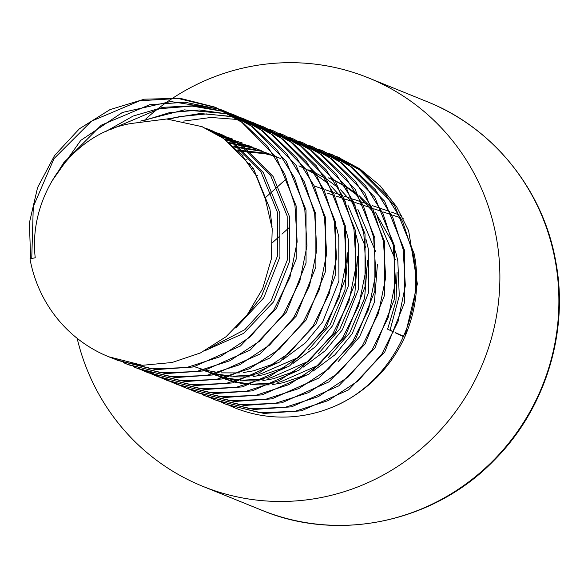 <?xml version="1.0" encoding="UTF-8"?>
<svg xmlns="http://www.w3.org/2000/svg" width="588" height="588" viewBox="0 0 588 588"><rect width="100%" height="100%" fill="white"/><g stroke="black" fill="none" stroke-linecap="round" stroke-linejoin="round"><path stroke-width="0.88" d="M328.457 153.24L332.69 154.864L361.326 170.917L385.14 193.665L402.706 221.713L412.982 253.377C426.498 316.351 389.05 385.757 330.25 408.028A135.615 131.293 -67.9 0 0 404.772 337.049L417.362 283.908L408.631 230.746L396.643 206.763L380.127 185.815L359.849 168.844L336.454 156.386M332.543 154.813L357.857 168.094L394.445 205.183L414.209 253.876C419.56 282.166 416.414 309.891 404.772 337.049M30.642 258.735L29.4 222.845L37.573 187.572L54.61 155.467L79.329 128.846L109.978 109.625L144.391 99.181L180.134 98.306L214.671 107.053L243.307 123.105L267.121 145.853L284.688 173.901L294.963 205.565L297.161 241.852L289.913 277.529L273.765 310.067L249.893 337.122L220.066 356.754L186.455 367.588L151.498 368.83L117.747 360.415L113.58 358.636M31.745 258.5L33.288 206.638L54.008 158.606L91.434 121.194L139.819 100.746L178.149 98.475L215.906 107.545L239.838 120.283L276.434 157.371L296.198 206.065L296.22 258.992L276.595 308.127L240.396 346.038L193.239 366.986L155.805 369.617L117.644 360.378M51.67 181.405L80.769 140.385L122.355 112.477L170.799 101.555L219.544 109.14M220.272 109.412L224.506 111.036L253.141 127.089L276.955 149.837L294.522 177.885L304.804 209.549L306.995 245.835L299.748 281.52L283.6 314.051L259.727 341.106L229.901 360.738L196.289 371.572L161.333 372.814L127.581 364.398L123.414 362.62M59.755 169.006L63.842 162.589L101.268 125.178L149.653 104.73L184.948 102.231L220.074 109.39M220.787 109.64L225.741 111.529L249.679 124.266L286.268 161.355L306.032 210.048L306.054 262.976L286.429 312.11L250.231 350.022L203.073 370.969L165.64 373.601L128.816 364.913L123.943 362.811M105.833 131.499L133.101 116.071L163.008 107.325L193.974 105.752L224.337 111.433M225.02 111.647L229.379 113.131M230.114 113.396L234.34 115.02L262.976 131.073L286.79 153.821L304.356 181.868L314.639 213.532L316.829 249.819L309.582 285.503L293.434 318.034L269.561 345.09L239.735 364.722L206.123 375.556L171.167 376.798L137.416 368.382L133.248 366.611M110.706 129.433L159.495 108.714L192.144 106.075L224.91 111.72M225.579 111.933L229.908 113.374M230.621 113.624L235.575 115.513L259.514 128.25L296.102 165.338L315.866 214.032L315.888 266.959L296.264 316.094L260.065 354.005L212.907 374.953L175.474 377.584L138.65 368.897L133.777 366.794M140.606 121.069L184.367 109.875L229.055 113.925M229.717 114.109L234.171 115.417M234.855 115.638L239.213 117.115M239.948 117.379L244.174 119.011L272.81 135.056L296.624 157.804L314.19 185.852L324.473 217.516L326.663 253.803L319.416 289.487L303.268 322.018L279.396 349.074L249.569 368.705L215.958 379.539L181.001 380.789L147.25 372.373L143.082 370.594M144.744 120.312L169.329 112.698L199.332 109.971L229.629 114.248M230.29 114.425L234.744 115.711M235.413 115.917L239.742 117.357M240.455 117.607L245.409 119.504L269.348 132.234L305.936 169.322L325.701 218.016L325.723 270.943L306.098 320.078L269.899 357.989L222.742 378.937L185.308 381.568L148.485 372.88L143.612 370.778M166.786 119.004L200.163 113.513L233.686 116.63M234.347 116.777L238.89 117.916M239.551 118.092L244.005 119.401M244.689 119.621L249.047 121.099M249.782 121.363L254.009 122.995L282.644 139.04L306.458 161.788L324.025 189.843L334.307 221.5L336.505 257.787L329.251 293.471L313.103 326.009L289.23 353.057L259.404 372.696L225.792 383.523L190.835 384.772L157.092 376.357L152.917 374.578M169.248 119.136L179.164 116.681L206.498 113.918L234.259 116.975M234.921 117.122L239.463 118.232M240.124 118.408L244.579 119.695M245.247 119.901L249.577 121.341M250.29 121.591L255.243 123.487L279.182 136.218L315.771 173.306L335.535 221.999L335.557 274.927L315.932 324.069L279.734 361.973L232.576 382.92L195.142 385.552L158.319 376.864L153.446 374.762M183.647 121.091L210.908 117.468L238.236 119.533M238.904 119.658L243.52 120.613M244.182 120.761L248.724 121.9M249.386 122.076L253.84 123.392M254.523 123.605L258.882 125.082M259.617 125.347L263.843 126.979L292.486 143.024L316.293 165.772L333.859 193.827L344.142 225.483L346.339 261.77L339.085 297.454L322.937 329.993L299.064 357.041L269.238 376.68L235.626 387.507L200.67 388.756L166.926 380.34L162.751 378.562M263.703 126.92L289.017 140.209L325.605 177.289L345.369 225.983L345.391 278.91L325.767 328.053L289.568 365.956L242.41 386.904L204.977 389.535L168.153 380.848L163.28 378.745M269.451 129.331L273.677 130.962L302.32 147.007L326.127 169.756L343.693 197.811L353.976 229.467L356.174 265.754L348.919 301.438L332.771 333.977L308.906 361.025L279.072 380.664L245.461 391.498L210.504 392.74L176.76 384.324L172.585 382.545M273.538 130.903L298.851 144.192L335.439 181.273L355.203 229.967L355.226 282.894L335.601 332.036L299.402 369.94L252.245 390.888L214.811 393.519L177.988 384.831L173.115 382.737M279.285 133.314L283.512 134.946L312.154 150.998L335.961 173.739L353.528 201.794L363.81 233.458L366.008 269.738L358.754 305.422L342.606 337.96L318.74 365.008L288.906 384.648L255.295 395.481L220.338 396.724L186.594 388.308L182.42 386.529M283.372 134.887L308.685 148.176L345.274 185.257L365.038 233.951L365.06 286.878L345.435 336.02L309.244 373.931L262.079 394.871L224.645 397.503L187.822 388.815L182.949 386.72M289.12 137.298L293.346 138.93L321.989 154.982L345.803 177.723L363.362 205.778L373.645 237.442L375.842 273.721L368.588 309.406L352.44 341.944L328.574 368.992L298.741 388.631L265.129 399.465L230.173 400.707L196.429 392.292L192.254 390.513M293.206 138.871L318.52 152.16L355.108 189.24L374.872 237.934L374.894 290.862L355.27 340.004L319.078 377.915L271.913 398.855L234.48 401.486L197.656 392.799L192.783 390.704M298.954 141.282L303.18 142.913L331.823 158.966L355.637 181.707L373.196 209.762L383.479 241.425L385.677 277.705L378.422 313.389L362.274 345.928L338.409 372.976L308.575 392.615L274.964 403.449L240.007 404.691L206.263 396.275L202.096 394.497M303.041 142.855L328.354 156.143L364.942 193.231L384.706 241.925L384.728 294.845L365.104 343.987L328.912 381.899L281.748 402.839L244.314 405.477L207.49 396.782L202.617 394.688M308.788 145.265L313.014 146.897L341.657 162.95L365.471 185.69L383.031 213.745L393.313 245.409L395.511 281.689L388.256 317.373L372.108 349.911L348.243 376.959L318.417 396.599L284.798 407.433L249.841 408.675L216.097 400.259L211.93 398.48M312.875 146.838L338.188 160.127L374.776 197.215L394.541 245.909L394.57 298.829L374.938 347.971L338.747 385.882L291.582 406.83L254.148 409.461L217.332 400.766L212.452 398.671M318.623 149.256L322.849 150.881L351.492 166.933L375.306 189.674L392.865 217.729L403.147 249.393L405.345 285.68L398.091 321.357L381.943 353.895L358.077 380.95L328.251 400.582L294.632 411.416L259.675 412.658L225.932 404.243L221.764 402.464M322.709 150.829L348.022 164.111L384.611 201.199L404.375 249.893L404.404 302.82L384.772 351.955L348.581 389.866L301.416 410.814L263.983 413.445L227.166 404.75L222.286 402.655M142.384 365.295L108.721 356.769A135.615 131.293 -67.9 0 0 142.384 365.295L172.049 362.502L200.537 352.903L226.027 336.748L247.18 314.889L262.718 288.517L271.281 259.161L272.222 228.761L265.379 199.111L256.118 175.643L241.984 155.159L223.602 138.525L201.956 126.648L166.72 118.996L130.786 123.546C71.111 133.821 28.04 197.296 35.243 257.75L29.981 258.882A135.615 131.293 -67.9 0 0 108.721 356.769M142.384 370.278L138.224 368.286M142.935 370.469L138.819 368.47M152.219 374.262L148.058 372.27M147.426 371.954L143.318 369.764M152.77 374.453L148.654 372.454M148.036 372.138L143.95 369.933M162.053 378.246L157.893 376.254M157.261 375.938L153.152 373.748M152.557 373.417L148.514 371.035M162.604 378.437L158.488 376.438M157.871 376.122L153.784 373.917M153.196 373.586L149.168 371.182M171.887 382.229L167.727 380.238M167.095 379.921L162.986 377.731M172.438 382.42L168.322 380.421M167.705 380.105L163.618 377.9M181.721 386.213L177.561 384.221M176.929 383.905L172.821 381.722M191.556 390.197L187.396 388.205M211.224 398.164L207.064 396.172M211.783 398.363L207.667 396.363M145.942 118.827A220.375 213.356 112.1 0 1 157.43 109.162M158.767 108.111A220.375 213.356 112.1 0 1 166.58 102.341M167.477 101.709A220.375 213.356 112.1 0 1 172.784 98.123M173.387 97.726A220.375 213.356 112.1 0 1 368.279 77.822A220.375 213.356 112.1 0 1 496.235 236.898A220.375 213.356 112.1 0 1 420.266 449.57A220.375 213.356 112.1 0 1 202.779 486.327A220.375 213.356 112.1 0 1 77.146 338.298M230.886 406.19A135.615 131.293 -67.9 0 0 234.605 407.771A135.615 131.293 -67.9 0 0 330.25 408.028M327.472 193.158L334.66 195.584M335.866 195.988L344.142 198.781M345.34 199.185L353.616 201.978M354.814 202.382L363.083 205.168M364.273 205.572L372.535 208.358M373.733 208.762L381.987 211.548M383.178 211.952L391.432 214.738M392.622 215.142L400.869 217.92M402.052 218.324L403.412 218.78M272.766 242.381L279.484 236.339M281.953 234.12L288.87 227.894M390.961 211.915L399.333 214.973M400.568 215.473L402.023 216.068M315.477 186.44L323.738 189.233M324.936 189.637L333.198 192.423M334.396 192.827L342.65 195.613M343.84 196.017L352.087 198.795M353.285 199.2L361.524 201.985M362.715 202.382L370.947 205.161M372.138 205.565L380.37 208.343M381.553 208.74L389.778 211.518M265.07 197.972L286.724 178.487M235.193 408.006L231.496 406.418M230.812 406.102L226.696 404.132M338.196 157.18L339.394 157.621M403.486 336.674L395.099 332.705M393.886 332.132L387.61 329.155L395.945 301.196L397.084 272.112M395.43 251.002L397.811 260.822L399.274 295.845L390.065 330.155L393.975 331.933M395.195 332.492L403.64 336.336M206.065 128.412L210.372 130.051L230.305 140.657L260.815 171.512L277.338 212.011L277.462 256.03L261.256 296.896L247.644 314.271M210.835 130.727L220.206 134.035L240.139 144.641L270.649 175.496L287.172 215.994L287.297 260.014L271.09 300.88L244.784 329.706L210.445 347.626M215.48 133.285L232.495 139.018L217.303 134.123M220.743 136.232L242.329 143.002L221.874 136.967M224.469 139.15L249.709 145.993M228.798 142.472L254.575 148.102M255.824 148.551L259.543 149.977M233.017 146.067L259.345 150.454M260.624 150.837L269.377 153.96M237.111 149.962L264.019 153.049M265.32 153.372L269.179 154.438M270.458 154.82L274.243 156.07M275.985 156.695L279.212 157.944M347.912 252.193L344.935 290.171L330.103 324.789L308.604 349.676M298.902 357.188L261.05 373.77L258.11 374.38M254.163 375.07L233.098 376.18M230.694 376.041L216.678 374.056M214.965 373.674L204.448 370.653M203.11 370.183L199.508 368.801M241.087 154.152L242.116 154.093M357.747 256.177L354.777 294.162L339.938 328.773L318.439 353.66M308.737 361.172L270.884 377.753L267.944 378.371M263.997 379.054L242.932 380.171M240.529 380.024L226.512 378.04M224.8 377.665L214.282 374.637M212.944 374.166L209.343 372.785M298.88 165.912L304.371 168.315M305.686 168.947L315.58 174.416M317.108 175.386L328.89 184.176M330.765 185.823L345.575 202.029M348.008 205.418L365.809 247.666M367.581 260.161L364.611 298.145L349.772 332.757L328.273 357.644M318.571 365.155L280.719 381.737L277.786 382.354M273.832 383.038L252.766 384.155M250.363 384.008L236.347 382.024M234.634 381.649L224.116 378.621M222.779 378.15L219.177 376.768M248.636 163.56L249.819 163.354M308.715 169.895L314.205 172.299M315.521 172.931L325.414 178.399M326.943 179.369L338.725 188.16M340.599 189.806L355.409 206.013M357.842 209.401L375.644 251.649M377.415 264.144L374.446 302.129L359.606 336.74L338.115 361.627M252.171 168.829L253.443 168.536M328.383 177.863L333.874 180.266M335.189 180.898L345.082 186.367M346.611 187.344L358.393 196.127M360.268 197.774L375.078 213.981M377.511 217.369L395.312 259.617M202.221 126.758L222.933 137.666L253.435 168.521L269.958 209.019L272.046 227.034M207.27 128.97L212.827 131.05L232.767 141.649L263.27 172.504L279.792 213.003L279.917 257.022L263.718 297.896L235.737 327.986M212.003 131.344L222.661 135.034L242.601 145.64L273.104 176.488L289.627 216.994L289.752 261.006L273.552 301.879L243.675 333.345L204.72 350.815M225.557 139.951L252.164 146.985M229.864 143.347L255.78 148.668M257.037 149.095L261.998 150.969M234.053 147.015L260.521 151.079M261.807 151.447L270.605 154.468M336.424 227.1L338.806 236.913L338.931 280.932L322.724 321.798L305.437 342.855L283.409 359.29M276.367 362.958L253.678 370.785L243.211 372.571M239.786 372.924L221.059 372.865M218.876 372.638L205.947 370.293M204.352 369.889L194.437 366.714M193.165 366.221L192.136 365.809M238.118 150.976L265.166 153.733M266.474 154.041L270.355 155.063M271.641 155.438L274.934 156.467M276.705 157.069L280.439 158.451M346.259 231.084L348.64 240.896L348.765 284.915L332.558 325.781L315.271 346.846L293.243 363.274M286.202 366.941L263.512 374.769L253.046 376.555M249.621 376.908L230.893 376.849M228.71 376.621L215.781 374.277M214.186 373.872L204.271 370.697M203 370.205L201.971 369.793M242.065 155.254L243.109 155.181M356.093 235.068L358.474 244.88L358.599 288.899L342.392 329.765L325.105 350.83L303.077 367.257M296.036 370.925L273.346 378.753L262.88 380.539M259.455 380.892L240.727 380.833M238.544 380.605L225.616 378.268M224.021 377.856L214.106 374.681M212.834 374.189L211.805 373.777M245.872 159.862L246.997 159.723M365.927 239.051L368.309 248.864L368.433 292.883L352.227 333.749L334.94 354.814L312.912 371.241M305.87 374.909L283.181 382.737L272.714 384.523M269.289 384.883L250.561 384.817M248.379 384.589L235.45 382.251M233.855 381.84L223.94 378.665M222.668 378.172L221.639 377.768M249.532 164.838L250.738 164.618M256.331 176.047L257.742 175.614M330.846 178.862L333.756 180.09M335.035 180.663L344.583 185.588M346.045 186.455L357.269 194.187M359.04 195.613L372.961 209.247M375.24 212.003L392.872 243.226M555.241 260.8A220.375 213.356 -67.9 0 0 427.285 101.731C493.236 127.839 543.202 189.953 555.711 261.219C569.184 331.691 545.466 408.756 494.618 459.794C435.12 521.887 339.217 542.739 261.785 510.23A220.375 213.356 -67.9 0 0 479.271 473.48A220.375 213.356 -67.9 0 0 555.241 260.8M332.69 154.857L333.925 155.357M214.671 107.045L215.906 107.545M224.506 111.029L225.741 111.529M234.34 115.013L235.575 115.513M244.174 118.996L245.409 119.504M254.009 122.988L255.251 123.487M263.85 126.971L265.085 127.471M273.685 130.955L274.919 131.455M283.519 134.939L284.754 135.438M293.353 138.922L294.588 139.422M303.188 142.906L304.422 143.406M313.022 146.89L314.257 147.39M322.856 150.873L324.091 151.373M117.747 360.422L118.982 360.922M127.581 364.406L128.816 364.913M137.416 368.397L138.65 368.897M147.25 372.38L148.485 372.88M157.084 376.364L158.319 376.864M166.918 380.348L168.153 380.848M176.753 384.331L177.988 384.831M186.587 388.315L187.822 388.815M196.421 392.299L197.656 392.799M206.256 396.283L207.49 396.782M216.09 400.266L217.325 400.766M225.924 404.25L227.166 404.75M368.279 77.822L427.285 101.731M202.779 486.327L261.785 510.23M210.372 130.051L212.827 131.05M220.206 134.035L222.661 135.034M202.992 127.067L201.956 126.641"/></g></svg>
